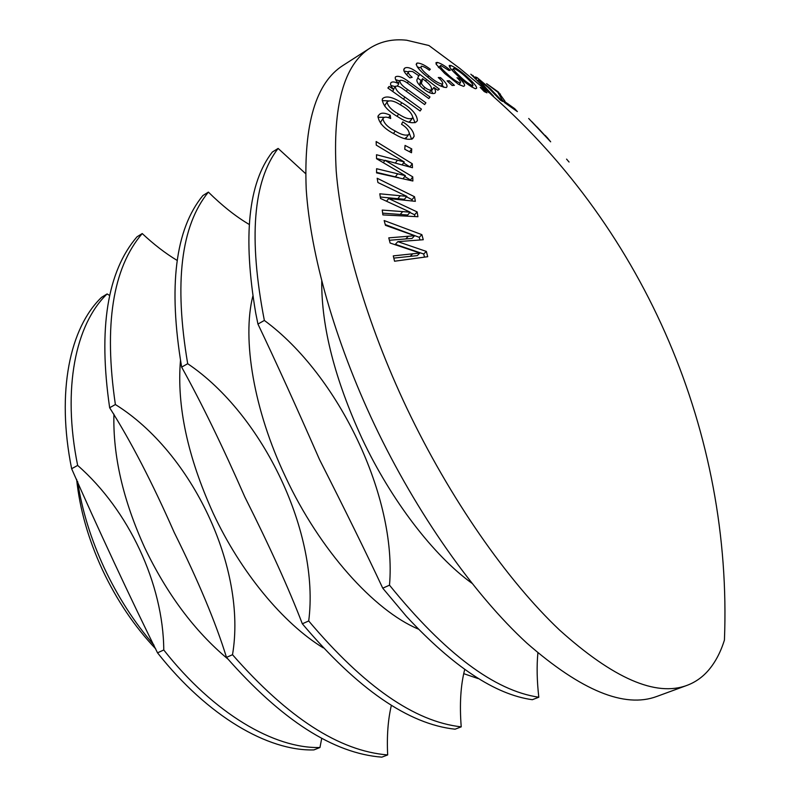 <?xml version="1.0" encoding="UTF-8"?>
<svg xmlns="http://www.w3.org/2000/svg" width="797" height="797" viewBox="0 0 797 797"><rect width="100%" height="100%" fill="white"/><g stroke="black" fill="none" stroke-linecap="round" stroke-linejoin="round"><path stroke-width="1.2" d="M460.188 85.189L459.271 84.153M439.077 67.436L438.23 67.048M155.714 648.878C134.484 626.502 116.701 600.081 102.355 569.646C88.288 539.101 79.72 509.004 76.632 479.346M77.608 481.488C81.961 510.11 90.838 538.902 104.218 567.872C117.817 596.794 134.394 622.547 153.97 645.132M471.854 583.205C433.797 555.748 391.307 500.715 362.107 438.679C334.87 379.432 321.41 326.929 321.729 281.172M489.149 92.791L459.72 68.353L428.925 45.519L406.629 40.219C392.991 38.744 380.836 41.334 370.177 47.989L343.089 65.384C315.891 82.609 303.607 123.904 306.217 189.268C310.441 254.243 334.76 340.708 374.47 424.652C416.741 513.647 473.996 594.492 526.837 643.099C581.282 690.67 624.599 708.463 656.768 696.468L686.984 685.38C695.382 682.232 702.575 677.161 708.573 670.167C715.387 662.158 720.677 652.115 724.433 640.041C732.563 434.136 645.709 231.14 492.008 95.321L493.463 96.118L478.369 79.76L488.073 87.391L500.227 100.014L502.598 101.448L490.314 88.706L477.204 77.678L475.41 76.95L475.968 78.285L470.808 74.211L492.008 95.321M370.177 47.989C343.905 64.607 332.578 105.652 336.214 171.136C341.415 236.271 366.65 323.413 406.898 408.313C449.737 498.334 507.081 580.415 559.474 629.979C613.421 678.516 655.931 696.976 686.984 685.38M528.7 118.484L550.667 141.816L547.001 137.283M545.088 135.689L539.28 129.353M566.567 159.121L569.068 162.03M504.65 100.731L498.304 91.964L486.608 83.645L497.766 92.173L502.21 99.934L504.74 102.703L517.392 111.61L514.713 108.691L505.278 101.996L504.65 100.731L503.814 101.677M486.947 92.831L482.843 88.587L480.163 87.351L484.267 91.595L486.947 92.831M475.401 88.746L476.526 88.367C477.184 87.112 474.673 83.864 468.995 78.644C462.409 72.348 456.372 67.964 450.893 65.493L449.229 65.444C449.119 67.008 451.71 70.216 457 75.087C463.715 81.673 469.851 86.225 475.401 88.746M437.374 62.405L435.979 62.654L436.208 64.318L444.696 73.444L458.285 84.163L463.495 86.375L464.342 85.927C465.309 85.11 463.715 82.639 459.56 78.524L456.99 77.698C460.198 80.716 461.234 82.509 460.088 83.077C456.083 81.483 451.68 78.335 446.878 73.623C442.514 69.827 440.313 67.197 440.263 65.743L440.98 65.513L448.94 70.495L450.315 70.256C445.364 66.081 441.05 63.461 437.374 62.405L436.138 64.198M418.315 629.082C374.022 610.522 319.587 550.01 285.565 477.024C253.755 410.106 241.959 339.123 252.828 296.155M323.223 647.851C283.333 623.523 240.704 572.326 213.197 513.278C187.614 456.811 176.705 405.922 180.461 360.623M227.832 658.97C194.657 631.244 166.932 594.124 144.665 547.609C123.077 500.167 112.825 455.685 113.931 414.171M382.739 588.176L406.54 616.529C453.423 666.88 495.345 694.605 532.326 699.706L538.802 697.226C494.548 690.73 444.786 653.381 389.504 585.177C397.045 497.477 338.855 375.058 264.355 320.444L257.939 324.06C275.951 361.828 296.474 406.988 319.517 459.55C345.38 510.508 366.461 553.377 382.739 588.176L389.504 585.177M157.527 652.833C207.628 716.373 268.141 751.212 313.879 749.917L319.956 747.516C274.357 748.722 213.915 713.723 163.774 649.983C163.285 583.842 128.755 510.12 77.658 465.428L71.64 468.726C95.232 522.782 132.581 602.911 157.527 652.833L163.774 649.983M77.658 465.428C61.987 388.259 75.625 324.1 107.117 293.944L101.578 297.331C69.937 327.557 56.119 391.686 71.64 468.726M463.715 673.654L478.09 678.576M226.497 657.386C281.69 720.179 333.465 753.434 381.843 757.15L387.671 754.928C339.432 751.113 287.717 717.708 232.515 654.716C247.11 568.719 192.266 452.317 115.376 404.527L109.657 407.755C130.798 441.1 152.307 482.643 174.184 532.386C198.284 580.824 215.718 622.487 226.497 657.386L232.515 654.716M302.332 623.792C357.624 689.076 408.532 724.214 455.087 729.195L461.224 726.844C414.838 721.763 364 686.466 308.708 620.963C319.995 534.09 263.528 414.759 187.694 363.711L181.646 367.118C201.322 402.585 222.393 445.862 244.838 496.979C269.794 546.642 288.952 588.913 302.332 623.792L308.708 620.963M187.694 363.711C174.025 282.975 180.919 225.77 208.386 192.107L202.866 195.564C175.22 229.317 168.147 286.502 181.646 367.118M115.376 404.527C103.72 325.126 112.666 268.131 142.225 233.551L136.974 236.839C107.266 271.488 98.161 328.454 109.657 407.755M264.355 320.444C248.425 238.363 253.018 181.019 278.123 148.421L272.305 152.078C248.265 182.981 242.736 236.669 255.727 313.121L257.939 324.06M537.895 652.892C536.63 665.993 536.939 680.777 538.802 697.226M278.123 148.421L305.56 173.587M424.652 104.556L425.887 102.803L407.536 89.483C402.156 85.927 399.616 82.928 399.925 80.477C401.937 79.77 404.976 81.025 409.05 84.253L428.846 98.579L429.972 96.945L408.443 81.414C402.316 76.91 397.982 75.406 395.451 76.901C394.724 78.465 395.84 80.756 398.789 83.775C394.923 81.742 392.293 81.404 390.899 82.749C390.022 84.293 390.958 86.554 393.718 89.533L389.145 86.405L387.87 88.019L420.109 110.992L421.434 109.119L404.896 97.085C398.5 93.08 395.322 89.513 395.382 86.385C397.255 85.548 400.134 86.644 404.039 89.653L424.652 104.556L425.887 102.803M417.399 120.616C417.02 114.499 411.81 108.541 401.758 102.723C392.742 97.065 386.465 95.6 382.909 98.33L382.281 99.057C382.48 105.005 387.641 110.893 397.753 116.711C406.171 122.22 412.378 123.933 416.363 121.871L417.399 120.616M430.33 69.259C424.901 65.105 420.517 63.033 417.19 63.033L416.492 63.541C415.974 66.171 419.441 70.475 426.883 76.452C434.913 83.476 441.399 87.172 446.35 87.54C448.183 86.106 446.26 82.788 440.572 77.608L438.26 77.528C441.857 80.636 443.281 82.848 442.534 84.163C438.788 83.526 434.186 80.746 428.736 75.825C422.749 71.112 420.238 67.904 421.214 66.191C423.167 66.251 425.877 67.606 429.334 70.246L430.33 69.259M404.936 67.994L404.776 68.144C402.535 69.688 404.228 72.925 409.867 77.867L412.179 77.309C408.672 74.39 407.596 72.397 408.951 71.322L412.587 71.551L418.604 75.595L417.558 78.764C415.705 80.457 417.568 83.765 423.167 88.686C428.368 92.721 432.263 94.255 434.853 93.269C435.979 92.153 435.66 90.22 433.887 87.481L437.822 90.21L439.356 89.154L419.84 74.38C412.946 68.701 407.974 66.569 404.936 67.994L403.76 69.847M412.288 163.764L376.144 141.517L376.264 145.134L404.288 161.97L376.493 154.738L376.553 158.723L405.414 175.689L376.592 168.715L376.563 172.879L412.866 181.009L412.756 176.854L385.011 160.307L412.457 167.719L412.288 163.764L409.827 166.872L403.581 162.887M414.53 196.729L377.18 178.259L377.927 182.533L406.859 196.381L379.8 193.801L380.518 198.463L410.176 212.171L382.221 210.079L382.889 214.911L417.917 216.714L417.15 211.932L388.677 198.563L415.357 201.322L414.53 196.729L412.009 199.649L406.49 196.809M390.251 115.256C384.553 112.556 380.777 112.487 378.904 115.037L377.957 116.173C378.824 122.957 384.423 128.965 394.744 134.195C402.684 138.907 408.692 140.352 412.766 138.529L414.111 136.337C413.832 131.395 410.047 126.564 402.744 121.861L401.558 124.302C406.032 126.912 408.642 129.991 409.379 133.527L408.552 134.713C405.414 135.829 400.971 134.603 395.222 131.017C388.039 127.52 383.925 123.405 382.889 118.673L383.357 118.125C384.503 116.691 386.943 116.83 390.669 118.544L390.251 115.256L388.577 117.767M411.74 148.9L405.045 145.423L404.786 149.288L411.501 152.755L411.74 148.9L409.558 151.749M454.4 85.349L449.339 80.726L447.087 80.866L452.168 85.498L454.4 85.349M421.872 234.647L384.154 220.55L385.459 225.322L414.629 235.733L388.777 237.855L390.102 243.025L419.88 253.038L393.28 255.887L394.555 261.227L427.71 256.704L426.355 251.424L397.823 241.65L423.267 239.728L421.872 234.647L419.262 237.327L385.26 224.595M464.721 669.43C460.636 685.32 459.47 704.458 461.224 726.844M208.386 192.107C222.293 205.825 235.902 216.605 249.202 224.445M391.377 705.315C387.98 719.691 386.744 736.229 387.671 754.928M142.225 233.551C153.96 244.54 165.607 253.496 177.173 260.44M321.739 738.291L319.956 747.516M107.117 293.944L109.697 295.528M419.979 239.967L419.262 237.327M389.404 240.276L412.059 238.423L414.629 235.733M393.818 258.108L417.259 255.608L419.88 253.038M424.492 257.102L423.695 253.994L426.355 251.424M423.695 253.994L395.362 244.32L397.823 241.65M536.969 127.072L531.938 121.732M548.784 139.834L537.068 126.972M545.307 135.47L548.894 139.724M489.886 89.214L490.314 88.706M475.968 79.242L477.204 77.678M475.55 78.833L475.968 78.285M472.661 76.004L473.069 75.476M482.016 85.339L482.534 84.701M504.7 102.654L505.278 101.996M499.58 95.032L500.426 94.046M514.195 109.259L514.713 108.691M507.619 104.636L508.207 103.969M482.175 89.423L482.843 88.587M468.387 79.431L468.995 78.644M449.677 67.187L450.893 65.493M454.16 68.492C458.205 70.475 462.499 73.683 467.042 78.116C470.947 81.732 472.93 84.163 472.99 85.438L472.232 85.568C468.208 83.555 463.904 80.278 459.341 75.745C455.466 72.178 453.463 69.797 453.354 68.592L454.16 68.492M458.673 76.632L459.341 75.745M471.316 86.734L472.232 85.568M458.793 79.531L459.56 78.524M458.972 84.552L460.088 83.077M446.111 74.689L446.878 73.623M448.382 82.031L449.339 80.726M384.433 117.318L377.987 117.308M412.069 139.057L414.111 136.337M411.631 139.256L409.07 132.661M406.809 137.084L404.627 138.658M393.509 133.468L395.222 131.017M380.956 123.864L380.667 122.061L382.889 118.673M412.248 200.983L412.009 199.649M380.299 197.018L404.378 199.31L406.859 196.381M382.65 213.138L407.665 215.001L410.176 212.171M414.878 216.505L414.599 214.752L417.15 211.932M414.599 214.752L409.897 212.48M386.575 201.183L388.677 198.563M402.057 164.859L404.288 161.97M384.812 160.586L376.553 158.513M403.053 178.658L405.414 175.689M398.63 177.631L376.573 172.351M410.286 180.381L412.756 176.854M410.276 179.893L404.756 176.516M383.337 162.618L385.011 160.307M408.572 71.899L403.949 71.043M418.545 76.313L419.84 74.38M406.679 74.838L408.951 71.322M432.781 93.438L431.476 90.848L433.887 87.481M432.492 89.443L431.356 88.626M425.578 81.045L426.574 79.61M421.214 80.676L417.947 78.146M421.942 81.832L419.64 85.179L420.238 82.101L422.569 78.674L424.422 80.118C429.902 84.193 432.203 87.421 431.326 89.812C430.171 90.559 427.979 89.742 424.751 87.371C421.643 84.671 420.706 82.828 421.942 81.832L422.569 78.674M429.304 92.641L431.326 89.812M423.615 89.005L424.751 87.371M420.168 67.765L417.21 66.868M416.144 64.657L417.19 63.033M443.949 87.361L442.006 84.9M439.685 78.853L440.572 77.608M440.99 86.295L442.534 84.163M427.8 77.189L428.736 75.825M415.038 122.758L412.766 117.099M400.343 104.815L401.758 102.723M388.348 100.85L382.191 100.631M410.425 120.805L408.831 122.21M384.941 106.479L384.841 105.403L387.163 101.827C389.912 99.784 394.645 100.97 401.349 105.403C408.174 109.269 411.999 113.343 412.816 117.607L412.298 118.185C409.419 119.59 404.856 118.215 398.61 114.071C391.666 110.195 387.82 106.15 387.053 101.946M397.105 116.292L398.61 114.071M410.435 120.935L412.816 117.607M406.34 91.276L407.536 89.483M397.872 86.146L397.623 85.588M398.231 83.137L399.925 80.477M428.816 98.559L429.972 96.945M407.357 83.057L408.443 81.414M399.646 80.915L395.641 79.65M397.354 86.006L398.789 83.775M395.212 86.644L390.849 85.468M392.612 91.266L393.718 89.533M388.049 88.148L389.145 86.405M420.099 110.982L421.434 109.119M393.041 91.565L392.981 90.689M393.529 89.294L395.382 86.385M405.822 238.911L408.353 236.221M410.226 256.295L412.806 253.725M397.833 198.652L400.263 195.703M400.273 214.373L402.734 211.524M395.312 163.086L397.524 160.137M395.342 176.814L397.733 173.736M403.621 98.987L404.896 97.085M477.542 80.816L478.369 79.76M453.354 68.592L452.158 70.246M472.99 85.438L471.764 86.993M438.858 67.745L440.263 65.743M377.957 116.511L378.904 115.037M406.161 137.971L408.552 134.713M403.78 69.728L404.776 68.144M382.251 99.366L382.909 98.33M412.298 118.185L409.917 121.513"/></g></svg>
